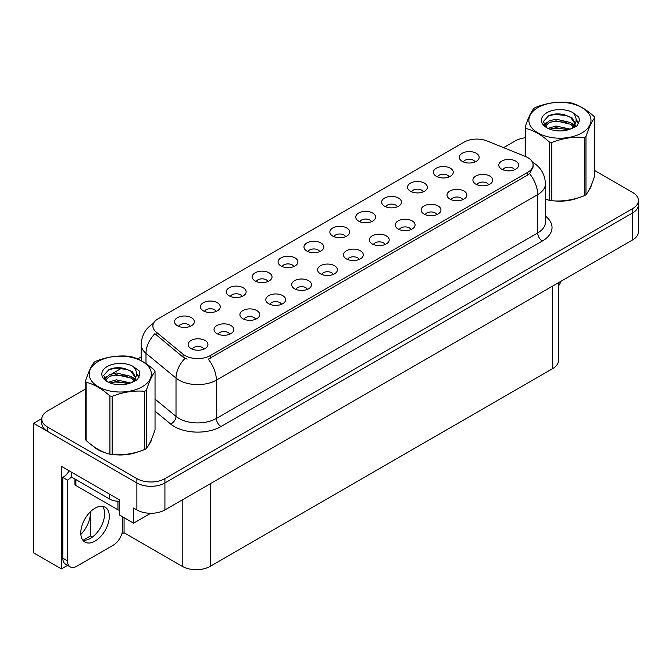 <?xml version="1.0" encoding="UTF-8"?>
<svg xmlns="http://www.w3.org/2000/svg" width="672" height="672" viewBox="0 0 672 672"><rect width="100%" height="100%" fill="white"/><g stroke="black" fill="none" stroke-linecap="round" stroke-linejoin="round"><path stroke-width="1.01" d="M345.584 236.678A5.947 3.436 0 0 0 343.988 235.007A5.947 3.436 0 0 0 338.125 234.133A5.947 3.436 0 0 0 333.976 236.678M346.786 227.993A9.912 5.72 0 0 0 334.085 227.354A9.912 5.72 0 0 0 330.8 234.469A9.912 5.72 0 0 0 332.766 236.082A9.912 5.72 0 0 0 348.76 234.469A9.912 5.72 0 0 0 346.786 227.993M319.696 251.622A5.947 3.436 0 0 0 318.1 249.95A5.947 3.436 0 0 0 312.236 249.085A5.947 3.436 0 0 0 308.087 251.622M320.897 242.936A9.912 5.72 0 0 0 308.196 242.298A9.912 5.72 0 0 0 304.912 249.413A9.912 5.72 0 0 0 306.877 251.034A9.912 5.72 0 0 0 322.871 249.413A9.912 5.72 0 0 0 320.897 242.936M293.807 266.574A5.947 3.436 0 0 0 292.211 264.902A5.947 3.436 0 0 0 286.348 264.029A5.947 3.436 0 0 0 282.198 266.574M295.008 257.888A9.912 5.72 0 0 0 282.307 257.25A9.912 5.72 0 0 0 279.023 264.356A9.912 5.72 0 0 0 280.988 265.978A9.912 5.72 0 0 0 296.982 264.356A9.912 5.72 0 0 0 295.008 257.888M462.731 199.693A5.947 3.436 0 0 0 461.135 198.013A5.947 3.436 0 0 0 455.28 197.148A5.947 3.436 0 0 0 451.13 199.693M463.94 190.999A9.912 5.72 0 0 0 451.24 190.361A9.912 5.72 0 0 0 447.955 197.476A9.912 5.72 0 0 0 449.921 199.097A9.912 5.72 0 0 0 465.906 197.476A9.912 5.72 0 0 0 463.94 190.999M385.064 244.532A5.947 3.436 0 0 0 383.468 242.861A5.947 3.436 0 0 0 377.614 241.987A5.947 3.436 0 0 0 373.464 244.532M386.274 235.838A9.912 5.72 0 0 0 373.573 235.2A9.912 5.72 0 0 0 370.289 242.315A9.912 5.72 0 0 0 372.254 243.936A9.912 5.72 0 0 0 388.24 242.315A9.912 5.72 0 0 0 386.274 235.838M475.028 161.944A5.947 3.436 0 0 0 473.432 160.272A5.947 3.436 0 0 0 467.569 159.398A5.947 3.436 0 0 0 463.42 161.944M476.23 153.258A9.912 5.72 0 0 0 463.529 152.62A9.912 5.72 0 0 0 460.244 159.734A9.912 5.72 0 0 0 462.21 161.347A9.912 5.72 0 0 0 478.204 159.734A9.912 5.72 0 0 0 476.23 153.258M410.953 229.58A5.947 3.436 0 0 0 409.357 227.909A5.947 3.436 0 0 0 403.502 227.044A5.947 3.436 0 0 0 399.353 229.58M412.163 220.895A9.912 5.72 0 0 0 399.462 220.256A9.912 5.72 0 0 0 396.178 227.371A9.912 5.72 0 0 0 398.143 228.992A9.912 5.72 0 0 0 414.128 227.371A9.912 5.72 0 0 0 412.163 220.895M488.62 184.741A5.947 3.436 0 0 0 487.024 183.07A5.947 3.436 0 0 0 481.169 182.196A5.947 3.436 0 0 0 477.019 184.741M489.829 176.056A9.912 5.72 0 0 0 477.128 175.417A9.912 5.72 0 0 0 473.844 182.532A9.912 5.72 0 0 0 475.81 184.153A9.912 5.72 0 0 0 491.795 182.532A9.912 5.72 0 0 0 489.829 176.056M216.14 311.413A5.947 3.436 0 0 0 214.544 309.742A5.947 3.436 0 0 0 208.681 308.868A5.947 3.436 0 0 0 204.532 311.413M217.342 302.728A9.912 5.72 0 0 0 204.641 302.089A9.912 5.72 0 0 0 201.356 309.204A9.912 5.72 0 0 0 203.322 310.817A9.912 5.72 0 0 0 219.316 309.204A9.912 5.72 0 0 0 217.342 302.728M281.518 304.315A5.947 3.436 0 0 0 279.913 302.644A5.947 3.436 0 0 0 274.058 301.77A5.947 3.436 0 0 0 269.909 304.315M282.719 295.63A9.912 5.72 0 0 0 270.018 294.991A9.912 5.72 0 0 0 266.734 302.106A9.912 5.72 0 0 0 268.699 303.727A9.912 5.72 0 0 0 284.684 302.106A9.912 5.72 0 0 0 282.719 295.63M423.251 191.839A5.947 3.436 0 0 0 421.655 190.168A5.947 3.436 0 0 0 415.792 189.294A5.947 3.436 0 0 0 411.642 191.839M424.452 183.154A9.912 5.72 0 0 0 411.751 182.515A9.912 5.72 0 0 0 408.467 189.63A9.912 5.72 0 0 0 410.432 191.243A9.912 5.72 0 0 0 426.426 189.63A9.912 5.72 0 0 0 424.452 183.154M229.74 334.211A5.947 3.436 0 0 0 228.136 332.539A5.947 3.436 0 0 0 222.281 331.666A5.947 3.436 0 0 0 218.131 334.211M230.941 325.525A9.912 5.72 0 0 0 218.24 324.887A9.912 5.72 0 0 0 214.956 332.002A9.912 5.72 0 0 0 216.922 333.614A9.912 5.72 0 0 0 232.907 332.002A9.912 5.72 0 0 0 230.941 325.525M436.842 214.637A5.947 3.436 0 0 0 435.246 212.965A5.947 3.436 0 0 0 429.391 212.092A5.947 3.436 0 0 0 425.242 214.637M438.052 205.951A9.912 5.72 0 0 0 425.351 205.313A9.912 5.72 0 0 0 422.066 212.428A9.912 5.72 0 0 0 424.032 214.04A9.912 5.72 0 0 0 440.017 212.428A9.912 5.72 0 0 0 438.052 205.951M307.398 289.372A5.947 3.436 0 0 0 305.802 287.7A5.947 3.436 0 0 0 299.947 286.826A5.947 3.436 0 0 0 295.798 289.372M308.608 280.686A9.912 5.72 0 0 0 295.907 280.048A9.912 5.72 0 0 0 292.622 287.154A9.912 5.72 0 0 0 294.588 288.775A9.912 5.72 0 0 0 310.573 287.154A9.912 5.72 0 0 0 308.608 280.686M449.14 176.896A5.947 3.436 0 0 0 447.544 175.216A5.947 3.436 0 0 0 441.68 174.35A5.947 3.436 0 0 0 437.531 176.896M450.341 168.202A9.912 5.72 0 0 0 437.64 167.563A9.912 5.72 0 0 0 434.356 174.678A9.912 5.72 0 0 0 436.321 176.299A9.912 5.72 0 0 0 452.315 174.678A9.912 5.72 0 0 0 450.341 168.202M359.176 259.476A5.947 3.436 0 0 0 357.58 257.804A5.947 3.436 0 0 0 351.725 256.931A5.947 3.436 0 0 0 347.575 259.476M360.385 250.79A9.912 5.72 0 0 0 347.684 250.152A9.912 5.72 0 0 0 344.4 257.267A9.912 5.72 0 0 0 346.366 258.88A9.912 5.72 0 0 0 362.351 257.267A9.912 5.72 0 0 0 360.385 250.79M371.473 221.735A5.947 3.436 0 0 0 369.877 220.063A5.947 3.436 0 0 0 364.014 219.19A5.947 3.436 0 0 0 359.864 221.735M372.674 213.041A9.912 5.72 0 0 0 359.974 212.402A9.912 5.72 0 0 0 356.689 219.517A9.912 5.72 0 0 0 358.655 221.138A9.912 5.72 0 0 0 374.648 219.517A9.912 5.72 0 0 0 372.674 213.041M333.287 274.42A5.947 3.436 0 0 0 331.691 272.748A5.947 3.436 0 0 0 325.836 271.883A5.947 3.436 0 0 0 321.686 274.42M334.496 265.734A9.912 5.72 0 0 0 321.796 265.096A9.912 5.72 0 0 0 318.511 272.21A9.912 5.72 0 0 0 320.477 273.832A9.912 5.72 0 0 0 336.462 272.21A9.912 5.72 0 0 0 334.496 265.734M255.629 319.267A5.947 3.436 0 0 0 254.024 317.587A5.947 3.436 0 0 0 248.17 316.722A5.947 3.436 0 0 0 244.02 319.267M256.83 310.573A9.912 5.72 0 0 0 244.129 309.935A9.912 5.72 0 0 0 240.845 317.05A9.912 5.72 0 0 0 242.81 318.671A9.912 5.72 0 0 0 258.796 317.05A9.912 5.72 0 0 0 256.83 310.573M397.362 206.783A5.947 3.436 0 0 0 395.766 205.111A5.947 3.436 0 0 0 389.903 204.246A5.947 3.436 0 0 0 385.753 206.783M398.563 198.097A9.912 5.72 0 0 0 385.862 197.459A9.912 5.72 0 0 0 382.578 204.574A9.912 5.72 0 0 0 384.544 206.195A9.912 5.72 0 0 0 400.537 204.574A9.912 5.72 0 0 0 398.563 198.097M203.851 349.154A5.947 3.436 0 0 0 202.247 347.483A5.947 3.436 0 0 0 196.392 346.618A5.947 3.436 0 0 0 192.242 349.154M205.052 340.469A9.912 5.72 0 0 0 192.352 339.83A9.912 5.72 0 0 0 189.067 346.945A9.912 5.72 0 0 0 191.033 348.566A9.912 5.72 0 0 0 207.018 346.945A9.912 5.72 0 0 0 205.052 340.469M267.918 281.518A5.947 3.436 0 0 0 266.322 279.846A5.947 3.436 0 0 0 260.459 278.972A5.947 3.436 0 0 0 256.309 281.518M269.119 272.832A9.912 5.72 0 0 0 256.418 272.194A9.912 5.72 0 0 0 253.134 279.308A9.912 5.72 0 0 0 255.1 280.921A9.912 5.72 0 0 0 271.093 279.308A9.912 5.72 0 0 0 269.119 272.832M242.029 296.47A5.947 3.436 0 0 0 240.433 294.79A5.947 3.436 0 0 0 234.57 293.924A5.947 3.436 0 0 0 230.42 296.47M243.23 287.776A9.912 5.72 0 0 0 230.53 287.137A9.912 5.72 0 0 0 227.245 294.252A9.912 5.72 0 0 0 229.211 295.873A9.912 5.72 0 0 0 245.204 294.252A9.912 5.72 0 0 0 243.23 287.776M514.508 169.798A5.947 3.436 0 0 0 512.912 168.126A5.947 3.436 0 0 0 507.058 167.252A5.947 3.436 0 0 0 502.908 169.798M515.718 161.112A9.912 5.72 0 0 0 503.017 160.474A9.912 5.72 0 0 0 499.733 167.58A9.912 5.72 0 0 0 501.698 169.201A9.912 5.72 0 0 0 517.684 167.58A9.912 5.72 0 0 0 515.718 161.112M190.252 326.357A5.947 3.436 0 0 0 188.656 324.685A5.947 3.436 0 0 0 182.792 323.82A5.947 3.436 0 0 0 178.643 326.357M191.453 317.671A9.912 5.72 0 0 0 178.752 317.033A9.912 5.72 0 0 0 175.468 324.148A9.912 5.72 0 0 0 177.433 325.769A9.912 5.72 0 0 0 193.427 324.148A9.912 5.72 0 0 0 191.453 317.671M527.873 157.651A17.842 10.298 0 0 0 525.487 156.5L487.007 140.944A17.842 10.298 0 0 0 464.159 142.103L158.113 318.797A17.842 10.298 0 0 0 152.88 326.08A17.842 10.298 0 0 0 156.114 331.985L183.053 354.203A17.842 10.298 0 0 0 210.286 355.58L527.873 172.225A17.842 10.298 0 0 0 533.098 164.942A17.842 10.298 0 0 0 527.873 157.651M41.824 418.572L33.6 423.326L136.878 482.95A19.824 11.449 0 0 0 164.917 482.95L632.596 212.94A19.824 11.449 0 0 0 638.4 204.842A19.824 11.449 0 0 1 632.596 212.94L164.917 482.95A19.824 11.449 0 0 1 136.878 482.95L47.62 431.416A19.824 11.449 0 0 1 41.815 423.326L41.815 419.009A19.824 11.449 0 0 0 47.62 427.098L136.878 478.632A19.824 11.449 0 0 0 164.917 478.632L632.596 208.622A19.824 11.449 0 0 0 638.4 200.525A19.824 11.449 0 0 0 632.596 192.436L594.678 170.545M67.578 565.37L61.454 568.907L61.454 466.385L119.305 499.783L119.305 514.895L133.602 523.152L133.602 508.04L136.878 509.93A19.824 11.449 0 0 0 164.917 509.93L632.596 239.921A19.824 11.449 0 0 0 638.4 231.823L638.4 200.525M150.696 513.282L133.602 523.152M61.454 568.907L33.6 552.829L33.6 423.326M558.491 282.702L558.491 360.52A19.824 11.449 180 0 1 552.686 368.609L210.244 566.32A19.824 11.449 180 0 1 182.204 566.32L124.068 532.753L124.068 517.65M104.446 516.474L104.446 511.157M124.068 532.753L121.733 534.106M83 540.28L90.426 535.996L92.341 537.104M80.867 534.416A21.151 12.214 120 0 0 90.426 512.795L89.762 512.408M90.426 535.996L90.426 512.795M93.139 446.158A31.718 18.312 0 0 0 97.852 449.627A31.718 18.312 0 0 0 106.319 453.121M533.098 164.942L533.098 167.126L529.603 173.662L527.873 174.913L208.278 359.167A23.134 13.356 60 0 1 216.367 380.134A26.435 15.263 180 0 1 178.979 380.134A26.435 15.263 180 0 1 176.014 378.092L145.992 353.338A26.435 15.263 180 0 1 141.212 344.585L141.212 360.696M187.06 359.167L183.053 357.143L154.913 333.707A23.134 15.473 129.5 0 0 145.992 353.338L145.992 363.602M545.429 199.147A31.718 18.312 0 0 0 545.958 199.298M554.509 200.903A31.718 18.312 0 0 0 578.004 197.904M588.714 190.546A31.718 18.312 0 0 0 591.486 184.724M114.862 454.726A31.718 18.312 0 0 0 138.365 451.727M149.075 444.368A31.718 18.312 0 0 0 151.838 438.556M525.168 137.802A19.824 11.449 0 0 0 515.298 140.902L503.605 147.655M141.212 356.874L137.626 358.949M121.985 367.979L111.913 373.792M85.529 389.029L47.62 410.911A19.824 11.449 0 0 0 41.815 419.009M561.036 281.232A13.222 7.627 -60 0 1 558.491 286.02M95.054 541.094A20.16 11.634 120 0 0 108.217 523.328A20.16 11.634 120 0 0 105.126 507.175A20.16 11.634 120 0 0 95.054 508.175A20.16 11.634 120 0 0 81.883 525.941A20.16 11.634 120 0 0 84.974 542.094A20.16 11.634 120 0 0 95.054 541.094M102.522 506.302A20.16 11.634 -60 0 1 102.816 522.782A20.16 11.634 -60 0 1 90.376 538.398A20.16 11.634 -60 0 1 82.908 540.263M122.623 516.81L122.623 529.007A13.222 7.627 -60 0 1 113.274 545.194L76.826 566.236A13.222 7.627 -60 0 1 70.216 566.891A13.222 7.627 -60 0 1 67.477 560.843L67.477 480.119L62.807 477.422A13.222 7.627 120 0 0 69.174 470.845M71.324 476.944A13.222 7.627 -60 0 1 67.477 480.119M70.216 566.891L65.545 564.194A13.222 7.627 -60 0 1 62.807 558.146L62.807 477.422M109.536 494.147L109.536 499.002A13.222 7.627 0 0 0 119.305 501.236M71.215 472.021L71.215 476.885L109.536 499.002M590.386 187.236A31.391 18.127 180 0 1 590.05 187.958M574.854 198.794A31.391 18.127 180 0 1 558.852 200.97M150.746 441.059A31.391 18.127 180 0 1 150.41 441.781M135.215 452.626A31.391 18.127 180 0 1 119.213 454.793M102.413 451.576A31.391 18.127 180 0 1 98.087 449.492A31.391 18.127 180 0 1 95.239 447.602M74.92 479.018L74.92 484.168A3.301 1.907 0 0 0 75.894 485.512L117.953 509.796A3.301 1.907 0 0 0 119.305 510.266M537.961 107.579A31.063 17.934 -0 0 0 537.961 132.938A31.063 17.934 -0 0 0 581.893 132.938A31.063 17.934 -0 0 0 581.893 107.579A31.063 17.934 -0 0 0 537.961 107.579M545.429 199.114L549.57 200.39A35.683 20.605 -0 0 0 551.821 200.743C562.615 201.684 573.443 200.004 584.321 195.712A35.683 20.605 -0 0 0 585.161 195.241A35.683 20.605 -0 0 0 585.976 194.754C588.865 191.142 591.772 184.892 594.678 175.997L594.678 117.768A35.683 20.605 -0 0 0 594.073 116.458C586.127 109.259 578.197 104.681 570.284 102.724A35.683 20.605 -0 0 0 568.025 102.379C557.155 101.447 546.319 103.118 535.534 107.402A35.683 20.605 -0 0 0 534.694 107.873A35.683 20.605 -0 0 0 533.879 108.36C530.964 112.022 528.066 118.28 525.168 127.117A35.683 20.605 -0 0 0 525.781 128.428L525.781 156.618M549.57 200.39L549.57 142.162C541.615 134.954 533.686 130.376 525.781 128.428M549.57 142.162A35.683 20.605 -0 0 0 551.821 142.506L551.821 200.743M584.321 195.712L584.321 137.483C573.535 136.534 562.699 138.214 551.821 142.506M584.321 137.483A35.683 20.605 -0 0 0 585.161 137.012A35.683 20.605 -0 0 0 585.976 136.525L585.976 194.754M570.209 129.142L556.013 126L547.966 128.386M568.226 129.788L556.013 127.714L549.78 129.167M574.09 126.143L570.612 122.548L556.013 119.154L549.242 120.834L545.336 124.177L544.824 125.992M573.535 127L570.612 124.261L556.013 120.868L549.242 122.548L545.135 126.328M572.2 128.478L574.518 125.269L575.03 123.001L571.998 117.76L563.707 114.559C558.054 113.408 553.022 113.803 548.621 115.752L543.304 121.556L546.874 127.764M574.241 127.579L575.03 124.362M574.988 123.673L570.612 117.415L564.102 114.635M546.874 112.72A18.463 10.66 -0 0 0 546.874 127.798A18.463 10.66 -0 0 0 569.957 129.217L577.156 125.723L579.575 120.263L578.752 117.004L572.695 112.56A18.463 10.66 -0 0 0 546.874 112.72M572.695 112.56C576.542 116.474 577.156 120.7 574.518 125.252M525.168 156.374L525.168 127.117M594.678 117.768C591.788 121.38 588.89 127.63 585.976 136.525M566.874 129.209L554.845 128.184L550.057 129.049M575.66 126.781L574.82 126.101M574.308 125.731L573.451 125.168M566.874 122.363L554.845 121.33L550.057 122.203M545.429 124.009L544.018 124.883M578.668 123.682L576.131 120.347M566.924 115.517L554.845 114.475L548.402 115.853M579.575 120.431L578.752 117.004M576.206 126.42L574.972 125.362M574.602 125.084L571.637 123.312M546.596 122.573L543.698 124.253M578.869 123.27L576.131 119.49M98.322 361.402A31.063 17.934 -0 0 0 98.322 386.77A31.063 17.934 -0 0 0 142.246 386.77A31.063 17.934 -0 0 0 142.246 361.402A31.063 17.934 -0 0 0 98.322 361.402M95.054 361.696A35.683 20.605 -0 0 0 94.24 362.183C91.325 365.854 88.418 372.103 85.529 380.948A35.683 20.605 -0 0 0 86.134 382.25L86.134 440.479C94.046 447.661 101.976 452.239 109.922 454.213A35.683 20.605 -0 0 0 112.182 454.566C122.968 455.507 133.804 453.835 144.682 449.534A35.683 20.605 -0 0 0 145.522 449.064A35.683 20.605 -0 0 0 146.336 448.585C149.226 444.965 152.124 438.715 155.039 429.82L155.039 371.591A35.683 20.605 -0 0 0 154.434 370.289C146.488 363.082 138.558 358.504 130.645 356.546A35.683 20.605 -0 0 0 128.386 356.202C117.508 355.27 106.68 356.95 95.894 361.225A35.683 20.605 -0 0 0 95.054 361.696M109.922 454.213L109.922 395.984C101.976 388.777 94.046 384.199 86.134 382.25M109.922 395.984A35.683 20.605 -0 0 0 112.182 396.329L112.182 454.566M144.682 449.534L144.682 391.306C133.896 390.365 123.06 392.036 112.182 396.329M144.682 391.306A35.683 20.605 -0 0 0 145.522 390.835A35.683 20.605 -0 0 0 146.336 390.348L146.336 448.585M85.529 380.948L85.529 439.177A35.683 20.605 -0 0 0 86.134 440.479M130.561 382.964L116.374 379.831L108.326 382.208M128.587 383.611L116.374 381.545L110.132 382.99M134.442 379.966L130.964 376.379L116.374 372.977L109.603 374.665L105.689 378L105.185 379.814M133.888 380.822L130.964 378.092L116.374 374.69L109.603 376.379L105.487 380.15M132.56 382.301L134.879 379.092L135.391 376.824L132.35 371.582L124.06 368.382C118.415 367.231 113.383 367.626 108.982 369.575L103.656 375.379L107.234 381.587M134.593 381.41L135.391 378.185M135.349 377.504L130.964 371.238L124.463 368.458M107.226 366.551A18.463 10.66 -0 0 0 107.226 381.62A18.463 10.66 -0 0 0 130.309 383.04L137.508 379.546L139.936 374.086L139.104 370.826L133.056 366.383A18.463 10.66 -0 0 0 107.226 366.551M133.056 366.383C136.903 370.297 137.508 374.531 134.879 379.084M155.039 371.591C152.149 375.203 149.251 381.461 146.336 390.348M127.226 383.04L115.198 382.007L110.41 382.88M136.021 380.604L135.173 379.924M134.669 379.554L133.804 379M127.226 376.186L115.198 375.152L110.41 376.026M105.781 377.832L104.378 378.706M139.02 377.504L136.492 374.178M127.277 369.348L115.198 368.298L108.763 369.684M139.936 374.254L139.104 370.826M136.567 380.243L135.324 379.184M134.954 378.907L131.998 377.135M106.949 376.396L104.059 378.076M139.23 377.101L136.483 373.313M632.596 239.921L632.596 208.622M164.917 509.93L164.917 478.632M136.878 509.93L136.878 478.632M210.244 566.32L210.244 483.756M552.686 368.609L552.686 286.054M182.204 566.32L182.204 499.951M156.114 331.985L156.114 334.925M183.053 354.203L183.053 357.143M210.286 355.58L210.286 358.268M527.873 172.225L527.873 174.913M545.429 216.09A33.046 19.076 180 0 1 542.354 241.021L221.038 426.535A6.611 3.814 60 0 1 216.367 418.438L537.684 232.932A26.435 15.263 0 0 0 545.429 222.138L545.429 183.826A26.435 15.263 180 0 1 537.684 194.62A23.134 13.356 -120 0 0 529.603 173.662M221.038 426.535A33.046 19.076 180 0 1 174.308 426.535A33.046 19.076 180 0 1 170.604 423.99L155.039 411.155M185.027 358.369A23.134 15.473 129.5 0 0 176.014 378.092L176.014 416.405A26.435 15.263 0 0 0 178.979 418.438A26.435 15.263 0 0 0 216.367 418.438L216.367 380.134L537.684 194.62L537.684 232.932A6.611 3.814 60 0 0 542.354 241.021M47.62 427.098L47.62 431.416M155.039 399.109L176.014 416.405A6.611 4.418 -50.5 0 1 170.604 423.99M67.477 560.843L62.807 558.146M117.953 509.796L117.953 501.22M75.894 485.512L75.894 479.581M545.429 183.826C544.975 174.317 540.8 167.194 532.896 162.448L532.451 162.196M153.745 323.198C145.841 327.953 141.658 335.076 141.212 344.585"/></g></svg>
